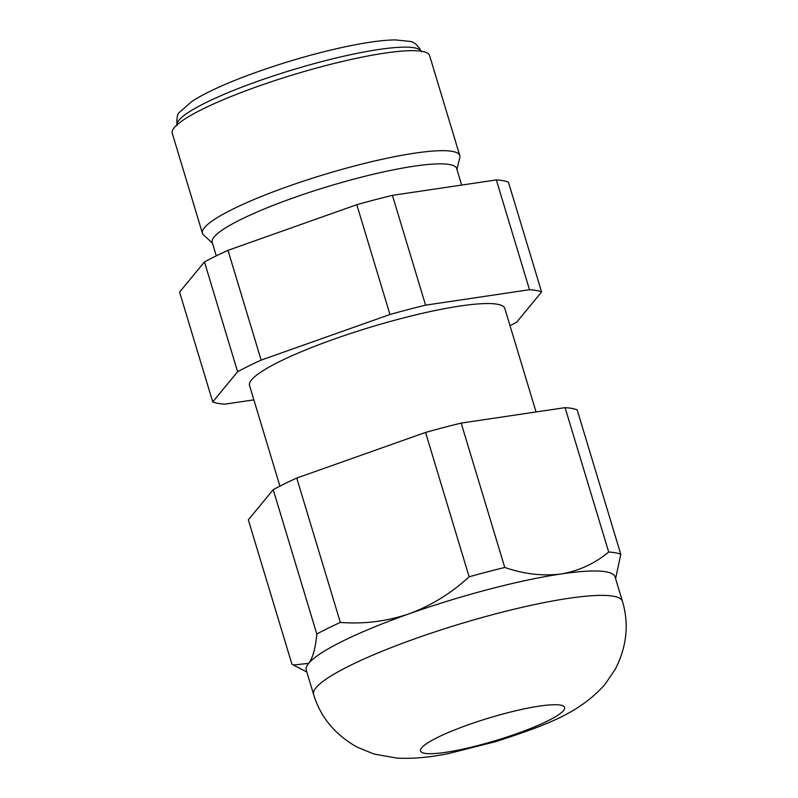 <?xml version="1.0" encoding="UTF-8"?>
<svg xmlns="http://www.w3.org/2000/svg" width="798" height="798" viewBox="0 0 798 798"><rect width="100%" height="100%" fill="white"/><g stroke="black" fill="none" stroke-linecap="round" stroke-linejoin="round"><path stroke-width="1.2" d="M541.593 291.978A176.338 27.571 163.2 0 0 529.493 289.714L496.336 179.919A176.338 27.571 163.2 0 1 508.436 182.173L541.593 291.978L516.705 322.153A176.338 27.571 163.2 0 1 510.012 325.674M456.935 169.395L459.798 157.565A134.403 21.017 163.2 0 0 459.778 155.57L429.583 55.551A134.403 21.017 163.2 0 0 257.904 86.374A134.403 21.017 163.2 0 0 172.248 133.246L202.443 233.265A134.403 21.017 163.2 0 0 203.54 234.941L212.468 243.2M459.778 155.57A134.403 21.017 163.2 0 0 288.098 186.393A134.403 21.017 163.2 0 0 202.443 233.265M461.663 185.066L456.665 168.518A127.68 19.96 163.2 0 0 293.564 197.794A127.68 19.96 163.2 0 0 212.198 242.323L216.278 255.839M204.468 261.924L179.58 292.108L212.737 401.913L237.614 371.728L204.468 261.924A176.338 27.571 163.2 0 1 227.989 250.323L356.796 204.697A176.338 27.571 163.2 0 1 392.416 195.35L496.336 179.919M212.737 401.913A176.338 27.571 163.2 0 0 224.837 404.167L253.864 399.848M237.614 371.728A176.338 27.571 163.2 0 1 261.146 360.117L389.943 314.502A176.338 27.571 163.2 0 1 425.573 305.155L529.493 289.714M536.066 411.968L504.795 308.407A133.326 20.848 163.2 0 0 334.492 338.98A133.326 20.848 163.2 0 0 249.525 385.474L279.918 486.142M622.42 601.263L615.049 576.864A161.286 25.217 163.2 0 0 561.024 573.971A161.286 25.217 163.2 0 0 409.035 613.842A161.286 25.217 163.2 0 0 308.666 663.347C312.856 657.801 315.569 648.026 316.806 634.031L273.225 489.663L248.338 519.837L291.928 664.205L293.395 665.023L308.666 663.347A161.286 25.217 163.2 0 0 306.252 670.091L313.624 694.489C320.467 717.043 334.931 734.569 357.035 747.088L373.903 754.01L396.845 758.1C412.746 758.948 430.202 757.372 449.214 753.382L496.256 741.492C546.161 725.063 579.079 713.522 604.994 684.375L615.258 669.293C626.829 646.58 629.213 623.906 622.42 601.263A161.286 25.217 163.2 0 0 416.396 638.24A161.286 25.217 163.2 0 0 313.624 694.489M273.225 489.663A176.338 27.571 -16.8 0 1 296.746 478.052L425.553 432.436A176.338 27.571 -16.8 0 1 461.174 423.09L565.094 407.648A176.338 27.571 -16.8 0 1 577.193 409.913L620.784 554.271L615.587 578.64M316.806 634.031A176.338 27.571 -16.8 0 1 340.337 622.42C363.698 624.245 386.601 621.393 409.035 613.842C431.199 605.612 451.229 593.263 469.134 576.804A176.338 27.571 -16.8 0 1 504.765 567.458C524.096 574.111 542.849 576.276 561.024 573.971C578.849 570.969 594.729 563.647 608.684 552.016A176.338 27.571 -16.8 0 1 620.784 554.271M468.486 724.714A75.261 11.771 163.2 0 0 421.194 748.424A75.261 11.771 163.2 0 0 495.977 740.474A75.261 11.771 163.2 0 0 562.67 705.711A75.261 11.771 163.2 0 0 468.486 724.714M389.943 314.502L356.796 204.697M261.146 360.117L227.989 250.323M425.573 305.155L392.416 195.35M340.337 622.42L296.746 478.052M469.134 576.804L425.553 432.436M504.765 567.458L461.174 423.09M608.684 552.016L565.094 407.648M421.174 51.202A127.68 19.96 163.2 0 0 258.333 81.077A127.68 19.96 163.2 0 0 176.837 124.977M176.966 125.615C176.577 117.775 177.475 113.296 179.65 112.159L192.039 101.306C206.712 91.95 228.767 82.044 258.183 71.591C287.908 61.147 317.035 52.848 345.584 46.713C366.033 42.374 382.551 40.109 395.14 39.9L409.494 41.346C413.933 41.666 417.913 45.157 421.424 51.8M306.831 672.016L293.395 665.023"/></g></svg>
